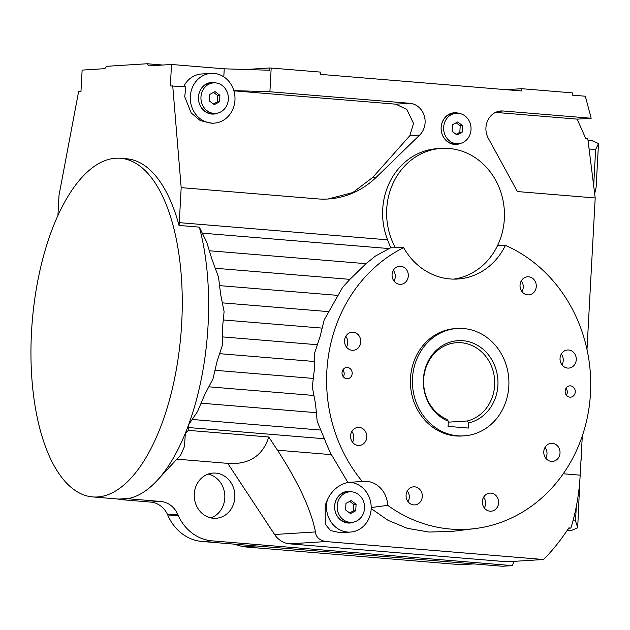 <?xml version="1.0" encoding="UTF-8"?>
<svg xmlns="http://www.w3.org/2000/svg" width="630" height="630" viewBox="0 0 630 630"><rect width="100%" height="100%" fill="white"/><g stroke="black" fill="none" stroke-linecap="round" stroke-linejoin="round"><path stroke-width="0.94" d="M188.559 427.549A20.388 8.954 94.7 0 0 188.622 424.746A169.895 74.616 -85.3 0 0 208.081 325.048A169.895 74.616 -85.3 0 0 199.324 227.131L206.711 242.156L211.971 259.363L218.531 277.153L220.602 294.1L224.099 311.637L222.461 328.277L222.264 345.508L216.941 361.841L213.027 378.772L204.632 394.852L197.544 411.516L188.622 424.746A169.895 74.616 94.7 0 1 185.362 433.204L184.48 446.473L180.621 455.128L157.146 480.477A169.895 74.616 -85.3 0 0 185.362 433.204A283.154 124.362 94.7 0 0 188.409 430.369L188.559 427.549L324.403 438.756L317.197 421.383L315.543 403.995L312.307 386.962L314.315 369.873L314.614 353.123L320.166 336.333L324.182 319.89L342.594 287.382L349.91 279.366L366.006 263.679L375.409 256.071L390.632 247.803L387.584 239.825A65.693 58.897 86.4 0 1 382.709 209.365A65.693 58.897 86.4 0 1 437.401 148.656L441.402 148.404A65.693 58.897 86.4 0 0 386.718 209.113A65.693 58.897 86.4 0 0 395.427 247.748L390.632 247.803M506.063 89.68L521.664 88.696L521.538 90.956L320.749 74.395L320.875 72.135L271.183 68.04L269.9 91.752L409.847 103.296A18.12 16.246 -93.6 0 1 425.092 122.7A18.12 16.246 -93.6 0 1 419.643 135.08L376.362 177.164A90.61 81.239 -93.6 0 1 328.151 198.993A90.61 81.239 -93.6 0 1 317.567 198.891L181.18 187.638L179.282 222.642A20.388 8.954 94.7 0 1 179.046 225.453L199.324 227.131M328.096 198.993L352.808 192.552L372.755 177.392L409.831 135.694L413.532 123.425L406.854 109.47L395.821 104.178L409.847 103.296M453.655 279.121A65.693 58.897 86.4 0 0 497.613 245.464L505.425 245.377A65.693 58.897 -93.6 0 1 457.671 279.019A65.693 58.897 -93.6 0 1 403.665 247.653A147.239 132.009 -93.6 0 0 326.828 371.424A147.239 132.009 -93.6 0 0 362.281 481.454L347.894 482.438L331.411 454.647A147.956 132.647 -93.6 0 1 324.403 438.756M458.293 143.727L455.789 143.884A15.293 13.71 -93.6 0 1 441.142 127.496A15.293 13.71 -93.6 0 1 453.868 113.368L456.372 113.211A15.293 13.71 86.4 0 0 443.646 127.339A15.293 13.71 86.4 0 0 458.293 143.727A15.293 13.71 86.4 0 0 471.019 129.599A15.293 13.71 86.4 0 0 456.372 113.211M215.61 113.392L213.105 113.55A15.293 13.71 -93.6 0 1 198.458 97.154A15.293 13.71 -93.6 0 1 211.184 83.026L213.688 82.869A15.293 13.71 86.4 0 0 200.962 96.996A15.293 13.71 86.4 0 0 215.61 113.392A15.293 13.71 86.4 0 0 228.343 99.257A15.293 13.71 86.4 0 0 213.688 82.869M351.808 522.341L349.303 522.498A15.293 13.71 -93.6 0 1 334.656 506.11A15.293 13.71 -93.6 0 1 347.382 491.975L349.886 491.817A15.293 13.71 86.4 0 0 337.16 505.953A15.293 13.71 86.4 0 0 351.808 522.341A15.293 13.71 86.4 0 0 364.534 508.205A15.293 13.71 86.4 0 0 349.886 491.817M448.308 422.171L467.247 420.974A39.643 35.54 86.4 0 0 494.589 379.465A39.643 35.54 86.4 0 0 461.302 342.752A39.643 35.54 86.4 0 0 456.671 342.704A39.643 35.54 86.4 0 0 423.951 376.204A39.643 35.54 86.4 0 0 446.969 419.304L448.363 421.249A41.604 37.296 -93.6 0 1 424.077 373.433A41.604 37.296 -93.6 0 1 462.908 340.704A41.604 37.296 -93.6 0 1 497.865 379.52A41.604 37.296 -93.6 0 1 468.641 422.919L468.366 428.061L448.08 426.392L448.363 421.249M464.042 435.865L462.042 435.991A53.802 48.234 -93.6 0 1 455.758 435.936A53.802 48.234 -93.6 0 1 410.492 378.331A53.802 48.234 -93.6 0 1 455.277 328.608L457.285 328.482A53.802 48.234 86.4 0 0 412.406 381.701A53.802 48.234 86.4 0 0 457.758 435.81A53.802 48.234 86.4 0 0 464.042 435.865A53.802 48.234 86.4 0 0 508.922 382.646A53.802 48.234 86.4 0 0 463.57 328.545A53.802 48.234 86.4 0 0 457.285 328.482M467.247 420.974L468.641 422.919M592.121 140.742L598.5 143.514L596.13 187.268L594.673 193.772M579.876 479.926L577.686 527.759L571.922 530.255L567.095 530.523M581.372 453.269L581.285 454.899M577.702 527.633L575.521 520.994L576.292 506.622M581.679 454.175L580.907 461.798M594.397 212.727L594.295 214.57M590.924 276.916L590.082 292.438M594.594 209.176L594.696 213.499M593.673 185.74L595.634 149.523L598.492 143.624M356.092 504.236L355.745 510.757L350.493 513.6L345.602 509.922L345.957 503.401L351.201 500.559L356.092 504.236L353.714 504.386L349.705 501.37M349.611 512.938L353.359 510.906L353.714 504.386M353.359 510.906L355.745 510.757M219.901 95.287L219.547 101.808L214.302 104.651L209.404 100.973L209.758 94.453L215.003 91.61L219.901 95.287L217.523 95.437L213.507 92.421M213.42 103.989L217.169 101.958L217.523 95.437M217.169 101.958L219.547 101.808M462.577 125.63L462.223 132.143L456.978 134.985L452.088 131.308L452.442 124.787L457.687 121.952L462.577 125.63L460.199 125.779L456.191 122.763M456.096 134.324L459.845 132.292L460.199 125.779M459.845 132.292L462.223 132.143M216.232 82.971A15.86 14.214 86.4 0 0 211.656 82.428A15.86 14.214 86.4 0 0 198.45 97.083A15.86 14.214 86.4 0 0 213.649 114.077A15.86 14.214 86.4 0 0 218.122 112.967M215.263 82.869A15.86 14.214 86.4 0 0 211.404 82.451M190.339 96.414A24.916 22.341 86.4 0 0 214.216 123.126A24.916 22.341 86.4 0 0 234.959 100.091A24.916 22.341 86.4 0 0 211.082 73.387A24.916 22.341 86.4 0 0 190.339 96.414M214.216 123.126L211.948 123.267L200.285 120.613L191.221 112.99L184.716 96.768L185.834 86.853L170.344 85.924L171.51 64.473L148.83 65.898L147.223 63.748L106.659 66.3L104.808 68.67L82.128 70.095L80.971 91.547L78.593 91.697L59.007 195.331L57.905 215.618M458.916 113.313A15.86 14.214 86.4 0 0 454.332 112.77A15.86 14.214 86.4 0 0 441.134 127.425A15.86 14.214 86.4 0 0 456.325 144.42A15.86 14.214 86.4 0 0 460.798 143.309M457.947 113.211A15.86 14.214 86.4 0 0 454.08 112.786M352.43 491.92A15.86 14.214 86.4 0 0 347.847 491.376A15.86 14.214 86.4 0 0 334.648 506.032A15.86 14.214 86.4 0 0 349.839 523.034A15.86 14.214 86.4 0 0 354.312 521.916M351.461 491.817A15.86 14.214 86.4 0 0 347.595 491.4M347.894 482.438C338.743 484.714 331.939 490.384 327.505 499.472A24.916 22.341 86.4 0 0 326.537 505.362A24.916 22.341 86.4 0 0 350.406 532.074A24.916 22.341 86.4 0 0 371.157 509.048A24.916 22.341 86.4 0 0 371.196 507.552A24.916 22.341 86.4 0 0 349.571 482.328M327.505 499.472L325.151 505.449L325.261 524.239L330.592 530.594L340.318 532.712L350.406 532.074M210.916 517.915A22.656 20.31 86.4 0 0 224.808 497.991A22.656 20.31 86.4 0 0 208.16 474.099M234.825 497.361A22.656 20.31 86.4 0 0 213.121 473.083A22.656 20.31 86.4 0 0 194.261 494.014A22.656 20.31 86.4 0 0 215.964 518.293A22.656 20.31 86.4 0 0 234.825 497.361M497.613 245.464A65.693 58.897 86.4 0 0 504.347 218.815A65.693 58.897 86.4 0 0 441.402 148.404M31.5 332.333A169.895 74.616 -85.3 0 0 92.641 496.92A169.895 74.616 -85.3 0 0 181.716 322.875A169.895 74.616 -85.3 0 0 120.574 158.28A169.895 74.616 -85.3 0 0 31.5 332.333M128.827 498.448L118.818 499.078A169.895 74.616 -85.3 0 0 119.007 499.094A169.895 74.616 -85.3 0 0 123.803 499.141A169.895 74.616 -85.3 0 0 128.827 498.448A169.895 74.616 -85.3 0 0 157.146 480.477M560.015 453.041A9.064 8.127 86.4 0 0 551.329 443.323A9.064 8.127 86.4 0 0 543.784 451.702A9.064 8.127 86.4 0 0 552.471 461.412A9.064 8.127 86.4 0 0 560.015 453.041M545.052 447.387A9.064 8.127 -93.6 0 1 546.998 453.86A9.064 8.127 -93.6 0 1 545.73 458.167M366.802 437.102A9.064 8.127 86.4 0 0 358.123 427.392A9.064 8.127 86.4 0 0 350.579 435.763A9.064 8.127 86.4 0 0 359.257 445.473A9.064 8.127 86.4 0 0 366.802 437.102M351.839 431.448A9.064 8.127 -93.6 0 1 353.784 437.921A9.064 8.127 -93.6 0 1 352.524 442.236M360.762 341.94A9.064 8.127 86.4 0 0 352.083 332.223A9.064 8.127 86.4 0 0 344.539 340.602A9.064 8.127 86.4 0 0 353.217 350.311A9.064 8.127 86.4 0 0 360.762 341.94M345.799 336.286A9.064 8.127 -93.6 0 1 347.744 342.759A9.064 8.127 -93.6 0 1 346.484 347.067M576.261 359.714A9.064 8.127 86.4 0 0 567.583 349.996A9.064 8.127 86.4 0 0 560.038 358.375A9.064 8.127 86.4 0 0 568.717 368.085A9.064 8.127 86.4 0 0 576.261 359.714M561.298 354.06A9.064 8.127 -93.6 0 1 563.244 360.533A9.064 8.127 -93.6 0 1 561.976 364.841M575.277 391.923A5.662 5.079 86.4 0 0 569.851 385.851A5.662 5.079 86.4 0 0 565.141 391.08A5.662 5.079 86.4 0 0 570.567 397.152A5.662 5.079 86.4 0 0 575.277 391.923M566.417 395.215A5.662 5.079 86.4 0 0 567.268 392.427A5.662 5.079 86.4 0 0 565.984 388.293M352.178 373.519A5.662 5.079 86.4 0 0 346.752 367.447A5.662 5.079 86.4 0 0 342.043 372.684A5.662 5.079 86.4 0 0 347.469 378.748A5.662 5.079 86.4 0 0 352.178 373.519M343.318 376.811A5.662 5.079 86.4 0 0 344.169 374.023A5.662 5.079 86.4 0 0 342.885 369.889M536.264 286.508A9.064 8.127 86.4 0 0 527.586 276.798A9.064 8.127 86.4 0 0 520.041 285.169A9.064 8.127 86.4 0 0 528.72 294.879A9.064 8.127 86.4 0 0 536.264 286.508M521.979 291.643A9.064 8.127 86.4 0 0 523.247 287.327A9.064 8.127 86.4 0 0 521.301 280.862M408.303 275.956A9.064 8.127 86.4 0 0 399.617 266.238A9.064 8.127 86.4 0 0 392.073 274.617A9.064 8.127 86.4 0 0 400.759 284.327A9.064 8.127 86.4 0 0 408.303 275.956M394.018 281.082A9.064 8.127 86.4 0 0 395.278 276.775A9.064 8.127 86.4 0 0 393.341 270.301M498.606 502.827A9.064 8.127 86.4 0 0 489.919 493.117A9.064 8.127 86.4 0 0 482.375 501.488A9.064 8.127 86.4 0 0 491.061 511.198A9.064 8.127 86.4 0 0 498.606 502.827M484.32 507.961A9.064 8.127 86.4 0 0 485.588 503.646A9.064 8.127 86.4 0 0 483.643 497.18M422.297 496.534A9.064 8.127 86.4 0 0 413.619 486.817A9.064 8.127 86.4 0 0 406.074 495.196A9.064 8.127 86.4 0 0 414.753 504.906A9.064 8.127 86.4 0 0 422.297 496.534M408.019 501.661A9.064 8.127 86.4 0 0 409.279 497.353A9.064 8.127 86.4 0 0 407.334 490.88M577.159 119.133L591.176 118.251L503.142 110.99A18.12 16.246 86.4 0 0 501.023 110.967A18.12 16.246 86.4 0 0 485.935 127.717A18.12 16.246 86.4 0 0 488.313 138.316L517.395 191.552L595.2 197.97L587.822 138.797L585.798 138.631L577.159 119.133L495.558 112.4M268.782 436.999L277.468 450.198C298.336 482.304 311.015 509.552 315.488 531.925C315.913 537.13 319.41 540.343 325.986 541.564L543.485 559.503L507.189 561.787L289.682 543.847A22.656 20.31 -93.6 0 1 274.586 534.5L227.737 463.365L235.714 463.436C252.457 462.294 263.482 453.482 268.782 436.999L188.409 430.369M227.737 463.365L176.88 459.168M505.425 245.377A147.239 132.009 -93.6 0 1 590.491 393.175A147.239 132.009 -93.6 0 1 474.878 528.601A147.239 132.009 -93.6 0 1 387.694 505.339L371.196 507.552M474.878 528.601L452.623 531.334L428.92 532.059L407.232 528.294L387.962 520.285L371.172 508.567M403.665 247.653L395.427 247.748M543.485 559.503C552.124 551.014 560.574 540.485 568.835 527.909L570.859 528.074A101.934 44.769 -85.3 0 0 580.183 475.17L582.309 435.889M233.722 544.092L243.369 546.769L460.869 564.708L473.776 563.897M171.51 64.473L224.241 68.82L269.498 70.245L269.624 67.993L245.684 69.497M179.046 225.453A169.895 74.616 -85.3 0 0 126.662 158.784L120.574 158.28M172.722 85.775L181.18 187.638M233.887 90.822L395.821 104.178M586.995 349.493L595.2 197.97M591.176 118.251L585.325 96.217L572.245 95.138L572.371 92.886L521.664 88.696M362.281 481.454A24.916 22.341 -93.6 0 1 363.801 481.296A24.916 22.341 -93.6 0 1 387.694 505.339M162.697 65.024L147.223 63.748M271.183 68.04L269.624 67.993M233.825 90.61L269.9 91.752M211.082 73.387L201.695 73.978A24.916 22.341 86.4 0 0 183.613 86.672M224.241 68.82L223.807 76.844M570.859 528.074L568.63 528.216M128.811 498.826L160.713 501.456A22.656 20.31 -93.6 0 1 177.668 514.198L178.188 515.372A45.305 40.619 86.4 0 0 212.097 540.855L512.371 565.622L514.041 561.361M118.794 499.456L150.696 502.086A22.656 20.31 -93.6 0 1 167.651 514.828L168.178 516.001A45.305 40.619 86.4 0 0 202.08 541.485L502.354 566.252L512.371 565.622M349.587 523.042A15.86 14.214 86.4 0 0 353.367 522.144M456.073 144.435A15.86 14.214 86.4 0 0 459.853 143.53M213.397 114.093A15.86 14.214 86.4 0 0 217.177 113.187M409.831 135.694L419.643 135.08M192.331 419.478L320.52 430.046M208.979 386.82L313.701 395.459M219.807 353.69L314.244 361.478M223.516 319.977L321.922 328.088M219.807 285.642L337.861 295.383M209.538 250.772L366.006 263.679M573.001 520.782L575.521 520.994M567.457 529.98L571.024 530.279M589.089 148.979L595.634 149.523M277.468 450.198L331.411 454.647M563.244 473.768L580.183 475.17M256.268 545.95L243.369 546.769M179.282 222.642L387.584 239.825M202.419 233.171L388.97 248.559M215.405 268.27L349.91 279.366M222.555 302.88L328.718 311.637M222.603 336.908L317.158 344.712M215.216 370.322L313.094 378.402M201.285 403.2L316.126 412.674M498.928 111.258L503.142 110.99M315.488 531.925L274.586 534.5M325.986 541.564L289.682 543.847M372.755 177.392L376.362 177.164M160.713 501.456L150.696 502.086M177.668 514.198L167.651 514.828M178.188 515.372L168.178 516.001M212.097 540.855L202.08 541.485M567.071 530.562L571.922 530.255M594.751 212.767L594.704 213.696M588.018 140.38L592.743 140.773M92.641 496.92L119.007 499.094"/></g></svg>
